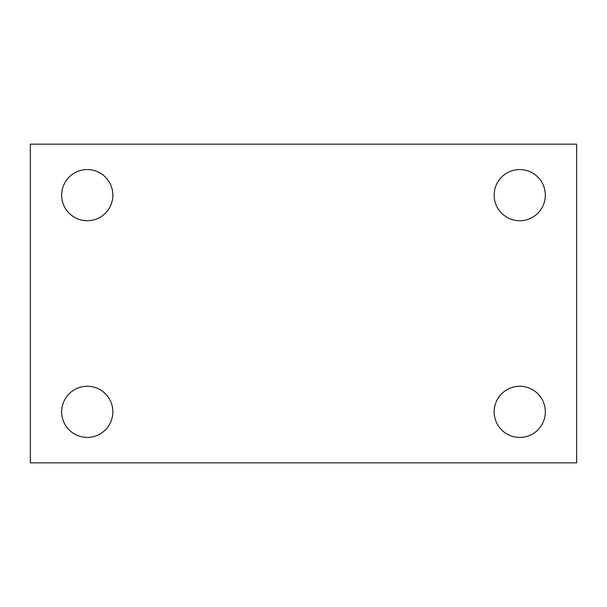 <?xml version="1.0" encoding="UTF-8"?>
<svg xmlns="http://www.w3.org/2000/svg" width="607" height="607" viewBox="0 0 607 607"><rect width="100%" height="100%" fill="white"/><g stroke="black" fill="none" stroke-linecap="round" stroke-linejoin="round"><path stroke-width="0.91" d="M30.35 462.838L30.35 144.162L576.65 144.162L576.65 462.838L30.35 462.838M87.256 437.435A25.585 25.585 0 0 0 112.841 411.849A25.585 25.585 0 0 0 87.256 386.264A25.585 25.585 0 0 0 61.671 411.849A25.585 25.585 0 0 0 87.256 437.435M519.744 437.435A25.585 25.585 0 0 0 545.329 411.849A25.585 25.585 0 0 0 519.744 386.264A25.585 25.585 0 0 0 494.159 411.849A25.585 25.585 0 0 0 519.744 437.435M519.744 220.736A25.585 25.585 0 0 0 545.329 195.15A25.585 25.585 0 0 0 519.744 169.565A25.585 25.585 0 0 0 494.159 195.15A25.585 25.585 0 0 0 519.744 220.736M87.256 220.736A25.585 25.585 0 0 0 112.841 195.15A25.585 25.585 0 0 0 87.256 169.565A25.585 25.585 0 0 0 61.671 195.15A25.585 25.585 0 0 0 87.256 220.736"/></g></svg>

